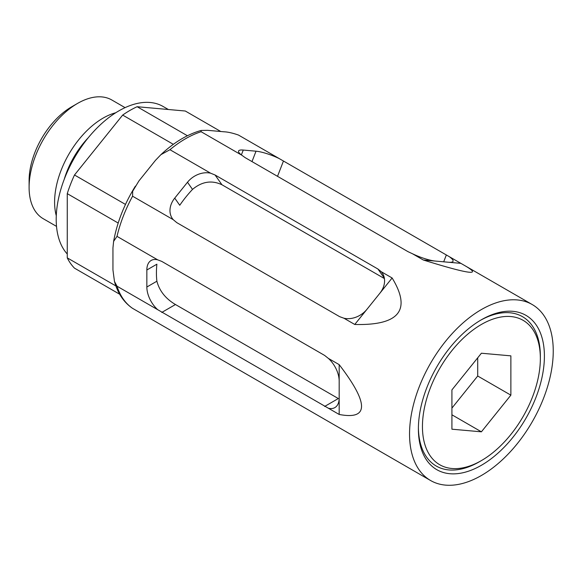 <?xml version="1.0" encoding="UTF-8"?>
<svg xmlns="http://www.w3.org/2000/svg" width="582" height="582" viewBox="0 0 582 582"><rect width="100%" height="100%" fill="white"/><g stroke="black" fill="none" stroke-linecap="round" stroke-linejoin="round"><path stroke-width="0.87" d="M479.372 461.766L481.401 460.595A83.371 48.131 120 0 0 540.351 358.49A83.371 48.131 120 0 0 481.401 324.45A83.371 48.131 120 0 0 422.445 426.562A83.371 48.131 120 0 0 481.401 460.595L479.372 461.766A86.238 49.79 -60 0 1 418.4 427.712M480.376 320.369A86.238 49.79 -60 0 1 540.351 356.148L540.351 358.49M481.401 465.28A89.104 51.442 -60 0 1 418.393 428.898A89.104 51.442 -60 0 1 481.394 319.773A89.104 51.442 -60 0 1 544.403 356.148A89.104 51.442 -60 0 1 481.401 465.28M481.401 475.487A101.61 58.666 -60 0 1 430.593 480.521A101.61 58.666 -60 0 1 430.593 363.19A101.61 58.666 -60 0 1 532.203 304.532A101.61 58.666 -60 0 1 547.778 385.946A101.61 58.666 -60 0 1 481.401 475.487M279.142 158.537L238.482 135.06C232.705 133.038 227.882 131.954 224.012 131.794L207.476 130.317L201.074 130.47L201.11 131.721L241.777 155.198L245.153 157.642L408.004 251.664L412.471 253.752A20.843 4.401 21.2 0 0 435.591 261.092L423.289 259.994C468.663 274.115 482.653 276.079 465.265 265.879L279.142 158.537A20.843 4.401 21.2 0 0 256.022 151.196L243.261 150.054A20.843 4.401 21.2 0 0 238.569 151.022A20.843 4.401 21.2 0 0 241.777 155.198M423.289 259.994L412.471 253.752M354.758 324.472L343.94 318.23A20.843 16.442 -35.1 0 0 367.06 309.173L354.758 324.472C399.216 325.593 411.67 310.097 392.13 277.985L381.312 271.743L377.936 269.022L215.078 175L210.611 173.189L169.951 149.712A101.61 58.666 -60 0 1 201.11 131.721M343.94 318.23L339.641 316.659L176.79 222.637L173.24 219.676L132.58 196.207L132.674 191.252L138.945 180.9L155.481 160.334L160.908 154.667L169.951 149.712M339.175 414.457L328.357 408.215A20.843 12.033 -120 0 0 334.861 407.596A20.843 12.033 -120 0 0 339.175 398.052L339.175 414.457C368.981 420.131 368.981 403.522 339.175 364.63L328.357 358.388L324.611 355.413L161.752 261.391L157.664 259.834L117.004 236.357A101.61 58.666 -60 0 1 132.58 196.207M328.357 408.215L117.004 286.191L114.465 281.441L112.952 269.961L112.952 247.91L113.606 241.421L117.004 236.357M430.593 480.521L132.58 308.351A101.61 58.666 -60 0 1 117.004 286.191M114.465 281.441C117.688 293.204 123.646 302.123 132.34 308.205L132.58 308.351M157.664 259.834A20.843 12.033 -120 0 0 151.16 260.452A20.843 12.033 -120 0 0 146.846 269.997L146.846 287.013A20.843 12.033 -120 0 0 157.664 309.66M146.846 269.997L156.885 264.199A83.371 48.131 120 0 0 156.885 281.215C159.468 290.971 165.659 298.741 175.466 304.524L338.317 398.546L324.611 406.469M339.175 398.052L339.175 381.035A20.843 12.033 -120 0 0 328.357 358.388M384.418 278.567L221.938 184.756C211.753 179.969 201.947 181.511 192.511 189.397A83.371 48.131 120 0 0 179.751 205.271L174.731 198.127A20.843 16.442 -35.1 0 0 172.418 218.621A20.843 16.442 -35.1 0 0 173.24 219.676M210.611 173.189A20.843 16.442 -35.1 0 0 187.491 182.253L174.731 198.127M392.13 277.985L367.06 309.173M379.82 293.292A20.843 16.442 -35.1 0 0 382.141 272.798A20.843 16.442 -35.1 0 0 381.312 271.743M460.66 263.333L435.591 261.092M448.358 262.235A20.843 4.401 21.2 0 0 453.051 261.267A20.843 4.401 21.2 0 0 449.842 257.091M119.674 294.237L74.496 268.157A96.918 55.959 -60 0 1 67.257 257.862L67.257 193.639A96.918 55.959 -60 0 1 74.496 174.993L125.486 204.428M173.341 144.336L122.664 115.076L74.496 174.993M122.664 115.076A96.918 55.959 -60 0 1 137.134 106.717L185.294 111.017L220.774 131.503M118.19 223.044L67.257 193.639M187.411 135.744L137.134 106.717M56.519 226.383L43.301 218.752A68.56 39.583 -60 0 1 29.1 187.368L29.1 180.558A60.222 34.767 -60 0 1 71.681 106.804L77.573 103.407A68.56 39.583 -60 0 1 111.853 100.009L125.072 107.641M29.1 187.368A68.56 39.583 -60 0 1 77.573 103.407M56.287 215.755A68.56 39.583 -60 0 1 68.792 154.31A68.56 39.583 -60 0 1 115.745 112.755M64.187 179.431A63.016 36.382 -60 0 1 88.246 137.759M67.257 254.014A88.58 51.143 -60 0 1 78.766 150.76A88.58 51.143 -60 0 1 163.135 106.491L168.358 109.503M115.876 285.929L67.257 257.862M339.175 364.63L339.175 381.035M510.872 355.857L510.872 395.156L481.401 431.822L451.923 429.196L451.923 389.889L481.401 353.223L510.872 355.857M451.923 408.098L477.713 376.016L510.872 395.156M477.713 376.016L477.713 357.806M451.923 414.806L481.401 431.822M146.846 287.013L156.885 281.215M161.752 312.439L175.466 304.524M215.078 175L221.938 184.756M187.491 182.253L192.511 189.397M377.936 269.022L384.346 278.152M443.688 261.82L446.299 255.083M277.519 176.324L283.441 161.061M251.991 161.592L256.022 151.196M241.377 154.907L243.261 150.054M532.203 304.532L465.265 265.879M113.606 241.421C117.04 222.52 124.301 204.093 135.38 186.145M160.908 154.667C173.96 142.408 187.346 134.34 201.074 130.47"/></g></svg>
